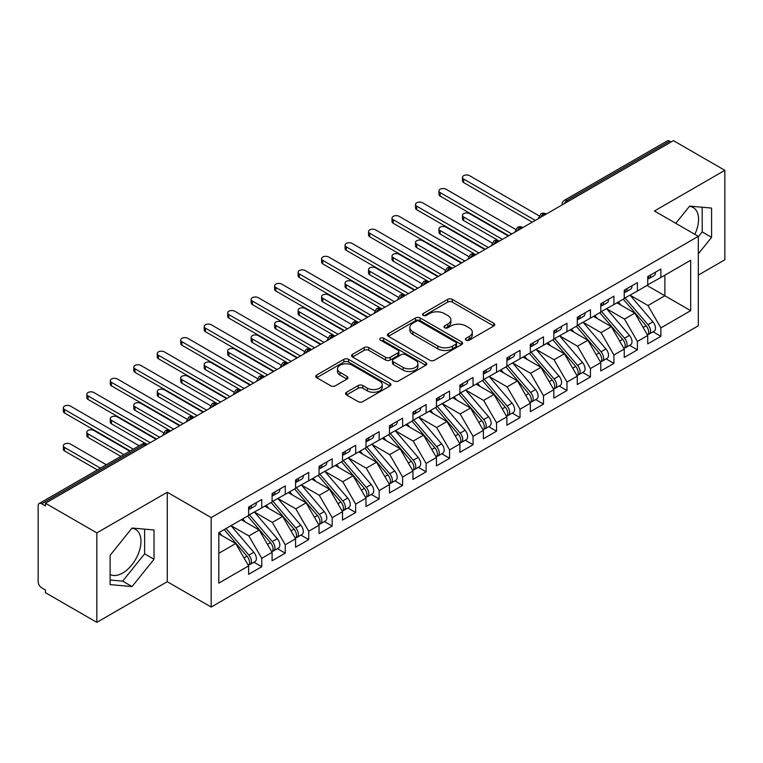 <?xml version="1.0" encoding="UTF-8"?>
<svg xmlns="http://www.w3.org/2000/svg" width="763" height="763" viewBox="0 0 763 763"><rect width="100%" height="100%" fill="white"/><g stroke="black" fill="none" stroke-linecap="round" stroke-linejoin="round"><path stroke-width="1.14" d="M466.079 340.126A2.279 1.316 0 0 0 469.312 340.126L493.795 325.992A3.262 1.879 0 0 0 494.748 324.666A3.262 1.879 0 0 0 493.795 323.331L452.316 299.382A3.262 1.879 0 0 0 447.709 299.382L423.217 313.526A2.279 1.316 0 0 0 422.549 314.451A2.279 1.316 0 0 0 423.217 315.386A2.279 1.316 0 0 0 426.45 315.386L429.617 313.555A10.424 6.018 0 0 1 444.362 313.555L447.824 315.548A10.424 6.018 0 0 1 450.876 319.811A10.424 6.018 0 0 1 447.824 324.065L444.648 325.896A2.279 1.316 0 0 0 443.98 326.822A2.279 1.316 0 0 0 444.648 327.756A2.279 1.316 0 0 0 447.881 327.756L451.047 325.925A10.424 6.018 0 0 1 465.792 325.925L469.255 327.928A10.424 6.018 0 0 1 472.307 332.182A10.424 6.018 0 0 1 469.255 336.435L466.079 338.267A2.279 1.316 0 0 0 465.411 339.201A2.279 1.316 0 0 0 466.079 340.126L466.079 338.267M110.11 574.52A25.894 14.955 120 0 0 122.671 573.023A25.894 14.955 120 0 0 139.581 550.199A25.894 14.955 120 0 0 135.614 529.446A25.894 14.955 120 0 0 131.856 528.282M689.437 206.372A25.894 14.955 -60 0 1 693.195 207.536A25.894 14.955 -60 0 1 694.835 234.317M346.545 392.249A3.262 1.879 0 0 0 345.591 393.584A3.262 1.879 0 0 0 346.545 394.91L358.181 401.634A3.262 1.879 0 0 0 362.787 401.634L389.979 385.935A3.262 1.879 0 0 0 390.933 384.6A3.262 1.879 0 0 0 389.979 383.274L348.5 359.325A3.262 1.879 0 0 0 343.894 359.325L316.702 375.024A3.262 1.879 0 0 0 315.748 376.35A3.262 1.879 0 0 0 316.702 377.685L330.76 385.801A3.262 1.879 0 0 0 335.367 385.801L347.003 379.077A3.262 1.879 0 0 0 347.957 377.752A3.262 1.879 0 0 0 347.003 376.417L340.031 372.392A8.717 5.036 0 0 1 337.475 368.834A8.717 5.036 0 0 1 342.864 364.189A8.717 5.036 0 0 1 352.363 365.277L379.669 381.042A8.717 5.036 0 0 1 382.225 384.6A8.717 5.036 0 0 1 376.836 389.254A8.717 5.036 0 0 1 367.337 388.157L362.787 385.534A3.262 1.879 0 0 0 358.181 385.534L346.545 392.249L346.545 394.91M698.317 275.1L724.85 259.782L724.85 170.321L673.433 140.64L45.427 503.218L45.427 505.926L41.669 503.761A4.979 2.871 -120 0 0 39.18 503.513A4.979 2.871 -120 0 0 38.15 505.793L38.15 581.702A4.979 2.871 -120 0 0 41.669 587.796L45.427 589.961L45.427 592.679L96.844 622.36L167.269 581.702L211.179 607.043L211.179 517.581L167.269 492.24L96.844 532.898L45.427 503.218M724.85 170.321L654.416 210.989L698.317 236.33L211.179 517.581M429.846 360.25A3.262 1.879 0 0 0 434.452 360.25L461.644 344.552A3.262 1.879 0 0 0 462.597 343.226A3.262 1.879 0 0 0 461.644 341.891L420.165 317.942A3.262 1.879 0 0 0 415.558 317.942L388.367 333.641A3.262 1.879 0 0 0 387.413 334.976A3.262 1.879 0 0 0 388.367 336.302L429.846 360.25M381.328 340.622A2.279 1.316 0 0 1 383.646 340.947L383.646 338.238L425.811 362.578A3.262 1.879 0 0 1 426.765 363.913A3.262 1.879 0 0 1 425.811 365.239L398.62 380.937A3.262 1.879 0 0 1 394.013 380.937L352.535 356.998L352.535 354.337A3.262 1.879 0 0 0 351.581 355.663A3.262 1.879 0 0 0 352.535 356.998M352.535 354.337L364.17 347.613A3.262 1.879 0 0 1 368.777 347.613L385.601 357.322A3.262 1.879 0 0 0 390.208 357.322L397.933 352.868A3.262 1.879 0 0 0 398.887 351.543A3.262 1.879 0 0 0 397.933 350.207L380.413 340.098A2.279 1.316 0 0 1 379.745 339.163A2.279 1.316 0 0 1 381.157 337.952A2.279 1.316 0 0 1 383.646 338.238M211.179 607.043L698.317 325.791L698.317 236.33M647.024 285.467L690.687 310.675L690.687 260.259L660.872 277.474L660.872 269.062L647.73 276.654L647.73 285.057L637.401 291.027L637.401 282.625L624.248 290.207L624.248 298.619L613.919 304.58L613.919 296.178L600.777 303.769L600.777 312.172L590.448 318.133L590.448 309.73L577.295 317.322L577.295 325.725L566.966 331.686L566.966 323.283L553.824 330.875L553.824 339.277L543.494 345.238L543.494 336.836L530.342 344.428L530.342 352.83L520.013 358.801L520.013 350.389L506.87 357.981L506.87 366.383L496.541 372.354L496.541 363.951L483.389 371.533L483.389 379.945L473.06 385.906L473.06 377.504L459.917 385.096L459.917 393.498L449.579 399.459L449.579 391.057L436.436 398.648L436.436 407.051L426.107 413.012L426.107 404.609L412.955 412.201L412.955 420.604L402.626 426.565L402.626 418.162L389.483 425.754L389.483 434.157L379.154 440.117L379.154 431.715L366.002 439.307L366.002 447.709L355.672 453.68L355.672 445.268L342.53 452.86L342.53 461.262L332.201 467.233L332.201 458.83L319.048 466.412L319.048 474.824L308.719 480.785L308.719 472.383L295.577 479.975L295.577 488.377L285.248 494.338L285.248 485.936L272.095 493.527L272.095 501.93L261.766 507.891L261.766 499.488L248.624 507.08L248.624 515.483L218.809 532.698L218.809 583.123L248.624 565.908L235.71 543.542L218.809 533.785M690.687 310.675L660.872 327.89L647.959 305.524L630.124 295.224M653.071 331.791L660.872 336.292L660.872 327.89M660.872 336.292L647.73 343.884L647.73 335.482L637.401 341.452L624.487 319.087L606.642 308.777L629.437 335.405L624.506 338.247A6.638 3.834 60 0 1 627.072 344.561A6.638 3.834 60 0 1 625.689 347.594A6.638 3.834 60 0 1 624.62 347.909M629.599 345.343L637.401 349.855L637.401 341.452M637.401 349.855L624.248 357.437L624.248 349.034L613.919 355.005L601.006 332.639L583.17 322.339M606.118 358.896L613.919 363.407L613.919 355.005M613.919 363.407L600.777 370.999L600.777 362.597L590.448 368.558L577.534 346.192L559.689 335.892M582.646 372.458L590.448 376.96L590.448 368.558M590.448 376.96L577.295 384.552L577.295 376.149L566.966 382.11L554.052 359.745L536.217 349.444L559.002 376.064L554.072 378.915A6.638 3.834 60 0 1 556.637 385.22A6.638 3.834 60 0 1 555.264 388.262A6.638 3.834 60 0 1 554.186 388.567M559.165 386.011L566.966 390.513L566.966 382.11M566.966 390.513L553.824 398.105L553.824 389.702L543.494 395.663L530.581 373.298L512.736 362.997M535.683 399.564L543.494 404.066L543.494 395.663M543.494 404.066L530.342 411.658L530.342 403.255L520.013 409.216L507.099 386.851L489.255 376.55M512.211 413.117L520.013 417.619L520.013 409.216M520.013 417.619L506.87 425.21L506.87 416.808L496.541 422.769L483.628 400.413L465.783 390.103M488.73 426.67L496.541 431.181L496.541 422.769M496.541 431.181L483.389 438.763L483.389 430.361L473.06 436.331L460.146 413.966L442.302 403.665M465.258 440.222L473.06 444.734L473.06 436.331M473.06 444.734L459.917 452.325L459.917 443.913L449.579 449.884L436.674 427.518L418.83 417.218M441.777 453.785L449.579 458.286L449.579 449.884M449.579 458.286L436.436 465.878L436.436 457.476L426.107 463.437L413.193 441.071L395.348 430.771M418.305 467.337L426.107 471.839L426.107 463.437M426.107 471.839L412.955 479.431L412.955 471.029L402.626 476.989L389.721 454.624L371.877 444.324M394.824 480.89L402.626 485.392L402.626 476.989M402.626 485.392L389.483 492.984L389.483 484.581L379.154 490.542L366.24 468.177L348.395 457.876M371.352 494.443L379.154 498.945L379.154 490.542M379.154 498.945L366.002 506.537L366.002 498.134L355.672 504.095L342.759 481.73L324.924 471.429M347.871 507.996L355.672 512.507L355.672 504.095M355.672 512.507L342.53 520.089L342.53 511.687L332.201 517.657L319.287 495.292L301.442 484.991L324.237 511.611L319.306 514.453A6.638 3.834 60 0 1 321.872 520.767A6.638 3.834 60 0 1 320.489 523.809A6.638 3.834 60 0 1 319.42 524.114M324.399 521.549L332.201 526.06L332.201 517.657M332.201 526.06L319.048 533.652L319.048 525.24L308.719 531.21L295.806 508.845L277.97 498.544M300.918 535.101L308.719 539.613L308.719 531.21M308.719 539.613L295.577 547.205L295.577 538.802L285.248 544.763L272.334 522.397L254.489 512.097M277.446 548.664L285.248 553.165L285.248 544.763M285.248 553.165L272.095 560.757L272.095 552.355L261.766 558.316L248.852 535.95L231.008 525.65L253.802 552.269L248.872 555.121A6.638 3.834 60 0 1 251.437 561.425A6.638 3.834 60 0 1 250.064 564.467A6.638 3.834 60 0 1 248.986 564.773M253.965 562.217L261.766 566.718L261.766 558.316M261.766 566.718L248.624 574.31L248.624 565.908M248.624 515.216L261.766 507.891M218.809 553.299L235.71 543.542M272.095 501.663L285.248 494.338M248.852 535.95L259.182 529.989L241.346 519.689M272.095 552.355L259.182 529.989M295.577 488.101L308.719 480.785M272.334 522.397L282.663 516.437L264.818 506.136M295.577 538.802L282.663 516.437M319.048 474.548L332.201 467.233M295.806 508.845L306.135 502.874L288.3 492.574M319.048 525.24L306.135 502.874M342.53 460.995L355.672 453.68M319.287 495.292L329.616 489.321L311.771 479.021M342.53 511.687L329.616 489.321M366.002 447.442L379.154 440.117M342.759 481.73L353.097 475.769L335.253 465.468M366.002 498.134L353.097 475.769M389.483 433.889L402.626 426.565M366.24 468.177L376.569 462.216L358.724 451.915M389.483 484.581L376.569 462.216M412.955 420.337L426.107 413.012M389.721 454.624L400.05 448.663L382.206 438.363M412.955 471.029L400.05 448.663M436.436 406.774L449.579 399.459M413.193 441.071L423.522 435.11L405.678 424.81M436.436 457.476L423.522 435.11M459.917 393.222L473.06 385.906M436.674 427.518L447.004 421.558L429.159 411.247M459.917 443.913L447.004 421.558M483.389 379.669L496.541 372.354M460.146 413.966L470.475 407.995L452.631 397.695M483.389 430.361L470.475 407.995M506.87 366.116L520.013 358.801M483.628 400.413L493.957 394.442L476.112 384.142M506.87 416.808L493.957 394.442M530.342 352.563L543.494 345.238M507.099 386.851L517.428 380.89L499.584 370.589M530.342 403.255L517.428 380.89M553.824 339.01L566.966 331.686M530.581 373.298L540.91 367.337L523.065 357.036M553.824 389.702L540.91 367.337M577.295 325.458L590.448 318.133M554.052 359.745L564.382 353.784L546.546 343.484M577.295 376.149L564.382 353.784M600.777 311.895L613.919 304.58M577.534 346.192L587.863 340.231L570.018 329.921M600.777 362.597L587.863 340.231M624.248 298.343L637.401 291.027M601.006 332.639L611.335 326.669L593.5 316.368M624.248 349.034L611.335 326.669M671.087 141.994L669.676 141.184L567.023 200.45L568.435 201.26M564.21 203.702A4.979 2.871 120 0 1 567.023 200.45A4.979 2.871 60 0 0 564.534 200.202L667.186 140.936A4.979 2.871 60 0 1 669.676 141.184M647.73 284.79L660.872 277.474M647.959 305.524L664.869 295.767L664.869 275.166L690.687 260.259M624.487 319.087L634.816 313.116L616.971 302.816M647.73 335.482L634.816 313.116M96.844 532.898L96.844 622.36M698.317 253.85L711.583 237.35L711.583 208.08L689.638 206.115L675.799 223.33M167.269 581.702L167.269 492.24M154.012 559.26L154.012 529.989L132.056 528.034L110.11 555.34L110.11 584.611L132.056 586.566L154.012 559.26L144.617 553.843L144.617 529.15M544.839 214.88L543.428 214.069A4.979 2.871 -120 0 0 540.938 213.821A4.979 2.871 -120 0 0 540.881 213.859L538.564 218.065A4.979 2.871 0 0 0 538.621 218.476M521.367 228.442L519.956 227.622A4.979 2.871 -120 0 0 517.467 227.374A4.979 2.871 -120 0 0 517.409 227.412L515.092 231.618A4.979 2.871 0 0 0 515.139 232.028M497.886 241.995L496.475 241.175A4.979 2.871 -120 0 0 493.985 240.936A4.979 2.871 -120 0 0 493.928 240.965L491.61 245.181A4.979 2.871 0 0 0 491.668 245.581M474.414 255.548L473.003 254.737A4.979 2.871 -120 0 0 470.513 254.489A4.979 2.871 -120 0 0 470.456 254.518L468.139 258.733A4.979 2.871 0 0 0 468.186 259.143M450.933 269.101L449.521 268.29A4.979 2.871 -120 0 0 447.032 268.042A4.979 2.871 -120 0 0 446.975 268.08L444.657 272.286A4.979 2.871 0 0 0 444.715 272.696M427.452 282.653L426.05 281.843A4.979 2.871 -120 0 0 423.56 281.595A4.979 2.871 -120 0 0 423.503 281.633L421.186 285.839A4.979 2.871 0 0 0 421.233 286.249M403.98 296.206L402.568 295.395A4.979 2.871 -120 0 0 400.079 295.147A4.979 2.871 -120 0 0 400.022 295.186L397.704 299.392A4.979 2.871 0 0 0 397.752 299.802M380.499 309.759L379.097 308.948A4.979 2.871 -120 0 0 376.607 308.7A4.979 2.871 -120 0 0 376.55 308.738L374.232 312.944A4.979 2.871 0 0 0 374.28 313.355M357.027 323.321L355.615 322.501A4.979 2.871 -120 0 0 353.126 322.253A4.979 2.871 -120 0 0 353.069 322.291L350.751 326.497A4.979 2.871 0 0 0 350.799 326.907M333.545 336.874L332.143 336.063A4.979 2.871 -120 0 0 329.654 335.815A4.979 2.871 -120 0 0 329.587 335.844L327.279 340.06A4.979 2.871 0 0 0 327.327 340.46M310.074 350.427L308.662 349.616A4.979 2.871 -120 0 0 306.173 349.368A4.979 2.871 -120 0 0 306.116 349.397L303.798 353.612A4.979 2.871 0 0 0 303.846 354.022M286.592 363.98L285.19 363.169A4.979 2.871 -120 0 0 282.691 362.921A4.979 2.871 -120 0 0 282.634 362.959L280.317 367.165A4.979 2.871 0 0 0 280.374 367.575M263.121 377.532L261.709 376.722A4.979 2.871 -120 0 0 259.22 376.474A4.979 2.871 -120 0 0 259.162 376.512L256.845 380.718A4.979 2.871 0 0 0 256.893 381.128M239.639 391.085L238.228 390.274A4.979 2.871 -120 0 0 235.738 390.027A4.979 2.871 -120 0 0 235.681 390.065L233.364 394.271A4.979 2.871 0 0 0 233.421 394.681M216.167 404.648L214.756 403.827A4.979 2.871 -120 0 0 212.267 403.579A4.979 2.871 -120 0 0 212.209 403.617L209.892 407.824A4.979 2.871 0 0 0 209.939 408.234M192.686 418.2L191.275 417.38A4.979 2.871 -120 0 0 188.785 417.142A4.979 2.871 -120 0 0 188.728 417.17L186.41 421.386A4.979 2.871 0 0 0 186.468 421.786M169.214 431.753L167.803 430.942A4.979 2.871 -120 0 0 165.313 430.694A4.979 2.871 -120 0 0 165.256 430.723L162.939 434.939A4.979 2.871 0 0 0 162.986 435.349M698.317 236.74L702.198 231.923L702.198 207.24M702.198 231.923L711.583 237.35M110.11 580.023L122.671 581.148L144.617 553.843M122.671 581.148L132.056 586.566M466.994 340.451L469.255 339.154A10.424 6.018 0 0 0 472.307 334.89L472.307 332.182M450.876 319.811L450.876 322.52A10.424 6.018 0 0 1 447.824 326.774L445.563 328.08M493.747 326.02L452.316 302.1A3.262 1.879 0 0 0 447.709 302.1L424.133 315.71M461.605 344.58L420.165 320.66A3.262 1.879 0 0 0 415.558 320.66L388.405 336.33M455.883 344.151A2.279 1.316 0 0 0 456.551 343.226A2.279 1.316 0 0 0 455.883 342.291L419.478 321.271A2.279 1.316 0 0 0 416.255 321.271L412.907 323.197A10.424 6.018 0 0 0 409.855 327.461A10.424 6.018 0 0 0 412.907 331.714L437.8 346.087A10.424 6.018 0 0 0 452.545 346.087L455.883 344.151L455.883 346.869A2.279 1.316 0 0 0 456.551 345.935L456.551 343.226M409.855 327.461L409.855 330.169A10.424 6.018 0 0 0 412.907 334.423L412.907 331.714M455.883 346.869L452.545 348.796A10.424 6.018 0 0 1 437.8 348.796L412.907 334.423M352.573 357.017L364.17 350.322L364.17 347.613M398.887 351.543L398.887 354.251A3.262 1.879 0 0 1 397.933 355.577L390.208 360.041A3.262 1.879 0 0 1 385.601 360.041L368.777 350.322A3.262 1.879 0 0 0 364.17 350.322M383.646 340.947L425.773 365.267M403.055 367.404A8.717 5.036 0 0 0 412.554 368.491A8.717 5.036 0 0 0 417.943 363.846A8.717 5.036 0 0 0 415.387 360.289L405.763 354.728A3.262 1.879 0 0 0 401.157 354.728L393.431 359.192A3.262 1.879 0 0 0 392.478 360.517A3.262 1.879 0 0 0 393.431 361.853L403.055 367.404L403.055 370.112A8.717 5.036 0 0 0 412.554 371.209A8.717 5.036 0 0 0 417.943 366.555L417.943 363.846M392.478 360.517L392.478 363.226A3.262 1.879 0 0 0 393.431 364.561L393.431 361.853M403.055 370.112L393.431 364.561M382.225 384.6L382.225 387.308A8.717 5.036 0 0 1 376.836 391.963A8.717 5.036 0 0 1 367.337 390.866L362.787 388.243A3.262 1.879 0 0 0 358.181 388.243L346.583 394.938M337.475 368.834L337.475 371.543A8.717 5.036 0 0 0 340.031 375.1L340.031 372.392M346.955 379.106L340.031 375.1M389.941 385.954L348.5 362.034A3.262 1.879 0 0 0 343.894 362.034L316.74 377.704M625.164 298.095L647.978 324.695A6.638 3.834 60 0 1 650.543 331.008A6.638 3.834 60 0 1 649.17 334.041L654.101 331.199A6.638 3.834 -120 0 0 655.474 328.157A6.638 3.834 -120 0 0 652.909 321.843L630.095 295.243M649.17 334.041A6.638 3.834 60 0 1 648.092 334.356M623.285 299.172L646.108 325.782A6.638 3.834 60 0 1 648.664 332.086A6.638 3.834 60 0 1 647.463 335.024M463.666 217.016L463.666 220.545A4.149 2.394 180 0 1 462.454 218.847L462.454 215.328A4.149 2.394 0 0 0 463.666 217.016L502.407 239.382M508.272 235.996L469.541 213.63A4.149 2.394 0 0 0 465.02 213.115A4.149 2.394 0 0 0 462.454 215.328M621.053 305.171L618.354 302.024M463.666 220.545L498.964 240.936A4.979 2.871 120 0 0 496.475 241.175A4.979 2.871 120 0 0 493.775 244.36M647.73 279.239A6.638 3.834 -120 0 0 648.664 276.53A6.638 3.834 -120 0 0 648.655 276.12M648.092 278.791A6.638 3.834 -120 0 0 649.17 278.485A6.638 3.834 -120 0 0 650.543 275.443A6.638 3.834 -120 0 0 650.534 275.042M655.465 272.191A6.638 3.834 60 0 1 655.474 272.601A6.638 3.834 60 0 1 654.101 275.634L649.17 278.485M539.098 215.834L469.541 175.681A4.149 2.394 -0 0 0 465.02 175.156A4.149 2.394 -0 0 0 462.454 177.369A4.149 2.394 -0 0 0 463.666 179.067L463.666 182.595A4.149 2.394 180 0 1 462.454 180.898L462.454 177.369M532.221 222.167L463.666 182.595M535.273 220.412L463.666 179.067M625.689 347.594L630.62 344.752A6.638 3.834 -120 0 0 632.002 341.71A6.638 3.834 -120 0 0 629.437 335.405M599.804 312.725L622.627 339.335A6.638 3.834 60 0 1 625.193 345.639A6.638 3.834 60 0 1 623.981 348.577M440.194 230.569L440.194 234.098A4.149 2.394 180 0 1 438.973 232.4L438.973 228.881A4.149 2.394 0 0 0 440.194 230.569L478.926 252.934M484.801 249.549L446.059 227.183A4.149 2.394 0 0 0 441.539 226.668A4.149 2.394 0 0 0 438.973 228.881M597.582 318.734L594.873 315.577M440.194 234.098L475.492 254.489A4.979 2.871 120 0 0 473.003 254.737A4.979 2.871 120 0 0 470.304 257.923M601.683 311.647L624.506 338.247M578.211 325.2L601.025 351.8A6.638 3.834 60 0 1 603.59 358.114A6.638 3.834 60 0 1 602.217 361.157L607.148 358.305A6.638 3.834 -120 0 0 608.521 355.262A6.638 3.834 -120 0 0 605.956 348.958L583.132 322.348M602.217 361.157A6.638 3.834 60 0 1 601.139 361.462M576.332 326.287L599.146 352.887A6.638 3.834 60 0 1 601.711 359.201A6.638 3.834 60 0 1 600.51 362.129M416.712 244.131L416.712 247.651A4.149 2.394 180 0 1 415.501 245.953L415.501 242.434A4.149 2.394 0 0 0 416.712 244.131L455.454 266.487M461.319 263.101L422.588 240.736A4.149 2.394 0 0 0 418.057 240.221A4.149 2.394 0 0 0 415.501 242.434M574.1 332.286L571.401 329.13M416.712 247.651L452.011 268.042A4.979 2.871 120 0 0 449.521 268.29A4.979 2.871 120 0 0 446.822 271.475M554.73 338.753L577.553 365.353A6.638 3.834 60 0 1 580.118 371.667A6.638 3.834 60 0 1 578.736 374.709L583.666 371.858A6.638 3.834 -120 0 0 585.049 368.825A6.638 3.834 -120 0 0 582.484 362.511L559.66 335.911M578.736 374.709A6.638 3.834 60 0 1 577.667 375.014M552.851 339.84L575.674 366.44A6.638 3.834 60 0 1 578.24 372.754A6.638 3.834 60 0 1 577.028 375.682M393.241 257.684L393.241 261.204A4.149 2.394 180 0 1 392.02 259.515L392.02 255.986A4.149 2.394 0 0 0 393.241 257.684L431.972 280.05M437.848 276.654L399.106 254.289A4.149 2.394 0 0 0 394.585 253.774A4.149 2.394 0 0 0 392.02 255.986M550.628 345.839L547.92 342.682M393.241 261.204L428.92 281.805M555.264 388.262L560.195 385.42A6.638 3.834 -120 0 0 561.568 382.377A6.638 3.834 -120 0 0 559.002 376.064M529.379 353.393L552.193 379.993A6.638 3.834 60 0 1 554.758 386.307A6.638 3.834 60 0 1 553.556 389.235M369.759 271.237L369.759 274.756A4.149 2.394 180 0 1 368.548 273.068L368.548 269.539A4.149 2.394 0 0 0 369.759 271.237L408.501 293.602M414.366 290.207L375.634 267.851A4.149 2.394 0 0 0 371.104 267.327A4.149 2.394 0 0 0 368.548 269.539M527.147 359.392L524.448 356.235M369.759 274.756L405.058 295.147A4.979 2.871 120 0 0 402.568 295.395A4.979 2.871 120 0 0 399.869 298.581M531.248 352.306L554.072 378.915M624.248 292.792A6.638 3.834 -120 0 0 625.193 290.083A6.638 3.834 -120 0 0 625.174 289.673M624.62 292.343A6.638 3.834 -120 0 0 625.689 292.038A6.638 3.834 -120 0 0 627.072 288.996A6.638 3.834 -120 0 0 627.052 288.595M631.983 285.744A6.638 3.834 60 0 1 632.002 286.154A6.638 3.834 60 0 1 630.62 289.187L625.689 292.038M515.616 229.386L446.059 189.234A4.149 2.394 -0 0 0 441.539 188.709A4.149 2.394 -0 0 0 438.973 190.931A4.149 2.394 -0 0 0 440.194 192.619L440.194 196.148A4.149 2.394 180 0 1 438.973 194.451L438.973 190.931M508.749 235.719L440.194 196.148M511.801 233.964L440.194 192.619M600.777 306.344A6.638 3.834 -120 0 0 601.711 303.636A6.638 3.834 -120 0 0 601.702 303.235M601.139 305.896A6.638 3.834 -120 0 0 602.217 305.591A6.638 3.834 -120 0 0 603.59 302.549A6.638 3.834 -120 0 0 603.581 302.148M608.512 299.296A6.638 3.834 60 0 1 608.521 299.706A6.638 3.834 60 0 1 607.148 302.749L602.217 305.591M492.145 242.949L422.588 202.786A4.149 2.394 -0 0 0 418.057 202.271A4.149 2.394 -0 0 0 415.501 204.484A4.149 2.394 -0 0 0 416.712 206.172L416.712 209.701A4.149 2.394 180 0 1 415.501 208.003L415.501 204.484M485.268 249.282L416.712 209.701M488.32 247.517L416.712 206.172M577.295 319.897A6.638 3.834 -120 0 0 578.24 317.189A6.638 3.834 -120 0 0 578.22 316.788M577.667 319.449A6.638 3.834 -120 0 0 578.736 319.144A6.638 3.834 -120 0 0 580.118 316.101A6.638 3.834 -120 0 0 580.099 315.701M585.03 312.859A6.638 3.834 60 0 1 585.049 313.259A6.638 3.834 60 0 1 583.666 316.302L578.736 319.144M468.663 256.502L399.106 216.339A4.149 2.394 -0 0 0 394.585 215.824A4.149 2.394 -0 0 0 392.02 218.037A4.149 2.394 -0 0 0 393.241 219.725L393.241 223.254A4.149 2.394 180 0 1 392.02 221.556L392.02 218.037M461.787 262.834L393.241 223.254M464.839 261.07L393.241 219.725M553.824 333.46A6.638 3.834 -120 0 0 554.758 330.741A6.638 3.834 -120 0 0 554.749 330.341M554.186 333.011A6.638 3.834 -120 0 0 555.264 332.697A6.638 3.834 -120 0 0 556.637 329.664A6.638 3.834 -120 0 0 556.628 329.254M561.558 326.411A6.638 3.834 60 0 1 561.568 326.812A6.638 3.834 60 0 1 560.195 329.854L555.264 332.697M445.191 270.054L375.634 229.892A4.149 2.394 -0 0 0 371.104 229.377A4.149 2.394 -0 0 0 368.548 231.59A4.149 2.394 -0 0 0 369.759 233.287L369.759 236.807A4.149 2.394 180 0 1 368.548 235.109L368.548 231.59M438.315 276.387L369.759 236.807M441.367 274.623L369.759 233.287M507.776 365.858L530.6 392.468A6.638 3.834 60 0 1 533.165 398.772A6.638 3.834 60 0 1 531.782 401.815L536.713 398.973A6.638 3.834 -120 0 0 538.087 395.93A6.638 3.834 -120 0 0 535.531 389.616L512.707 363.016M531.782 401.815A6.638 3.834 60 0 1 530.714 402.12M505.898 366.946L528.721 393.546A6.638 3.834 60 0 1 531.286 399.86A6.638 3.834 60 0 1 530.075 402.788M346.288 284.79L346.288 288.319A4.149 2.394 180 0 1 345.067 286.621L345.067 283.092A4.149 2.394 0 0 0 346.288 284.79L385.019 307.155M390.894 303.769L352.153 281.404A4.149 2.394 0 0 0 347.632 280.879A4.149 2.394 0 0 0 345.067 283.092M503.675 372.945L500.967 369.797M346.288 288.319L381.586 308.7A4.979 2.871 120 0 0 379.097 308.948A4.979 2.871 120 0 0 376.388 312.134M530.342 347.012A6.638 3.834 -120 0 0 531.286 344.304A6.638 3.834 -120 0 0 531.267 343.894M530.714 346.564A6.638 3.834 -120 0 0 531.782 346.259A6.638 3.834 -120 0 0 533.165 343.216A6.638 3.834 -120 0 0 533.146 342.806M538.077 339.964A6.638 3.834 60 0 1 538.087 340.365A6.638 3.834 60 0 1 536.713 343.407L531.782 346.259M421.71 283.607L352.153 243.445A4.149 2.394 -0 0 0 347.632 242.93A4.149 2.394 -0 0 0 345.067 245.142A4.149 2.394 -0 0 0 346.288 246.84L346.288 250.359A4.149 2.394 180 0 1 345.067 248.671L345.067 245.142M414.834 289.94L346.288 250.359M417.886 288.176L346.288 246.84M484.295 379.421L507.118 406.021A6.638 3.834 60 0 1 509.684 412.335A6.638 3.834 60 0 1 508.311 415.368L513.241 412.525A6.638 3.834 -120 0 0 514.615 409.483A6.638 3.834 -120 0 0 512.049 403.169L489.226 376.569M508.311 415.368A6.638 3.834 60 0 1 507.233 415.682M482.416 380.499L505.24 407.108A6.638 3.834 60 0 1 507.805 413.412A6.638 3.834 60 0 1 506.603 416.35M322.806 298.343L322.806 301.871A4.149 2.394 180 0 1 321.595 300.174L321.595 296.654A4.149 2.394 0 0 0 322.806 298.343L361.548 320.708M367.413 317.322L328.681 294.957A4.149 2.394 0 0 0 324.151 294.432A4.149 2.394 0 0 0 321.595 296.654M480.194 386.498L477.495 383.35M322.806 301.871L358.496 322.472M460.823 392.974L483.647 419.574A6.638 3.834 60 0 1 486.203 425.888A6.638 3.834 60 0 1 484.829 428.92L489.76 426.078A6.638 3.834 -120 0 0 491.134 423.036A6.638 3.834 -120 0 0 488.578 416.732L465.754 390.122M484.829 428.92A6.638 3.834 60 0 1 483.761 429.235M458.945 394.051L481.768 420.661A6.638 3.834 60 0 1 484.333 426.965A6.638 3.834 60 0 1 483.122 429.903M299.334 311.895L299.334 315.424A4.149 2.394 180 0 1 298.114 313.727L298.114 310.207A4.149 2.394 0 0 0 299.334 311.895L338.066 334.261M343.932 330.875L305.2 308.51A4.149 2.394 0 0 0 300.679 307.994A4.149 2.394 0 0 0 298.114 310.207M456.722 400.06L454.014 396.903M299.334 315.424L334.633 335.815A4.979 2.871 120 0 0 332.143 336.063A4.979 2.871 120 0 0 329.435 339.249M437.342 406.526L460.165 433.126A6.638 3.834 60 0 1 462.731 439.44A6.638 3.834 60 0 1 461.357 442.483L466.288 439.631A6.638 3.834 -120 0 0 467.662 436.589A6.638 3.834 -120 0 0 465.096 430.284L442.273 403.675M461.357 442.483A6.638 3.834 60 0 1 460.28 442.788M435.463 407.614L458.286 434.214A6.638 3.834 60 0 1 460.852 440.528A6.638 3.834 60 0 1 459.65 443.456M275.853 325.458L275.853 328.977A4.149 2.394 180 0 1 274.642 327.279L274.642 323.76A4.149 2.394 0 0 0 275.853 325.458L314.594 347.814M320.46 344.428L281.719 322.062A4.149 2.394 0 0 0 277.198 321.547A4.149 2.394 0 0 0 274.642 323.76M433.241 413.613L430.532 410.456M275.853 328.977L311.151 349.368A4.979 2.871 120 0 0 308.662 349.616A4.979 2.871 120 0 0 305.963 352.802M506.87 360.565A6.638 3.834 -120 0 0 507.805 357.857A6.638 3.834 -120 0 0 507.796 357.446M507.233 360.117A6.638 3.834 -120 0 0 508.311 359.812A6.638 3.834 -120 0 0 509.684 356.769A6.638 3.834 -120 0 0 509.674 356.359M514.605 353.517A6.638 3.834 60 0 1 514.615 353.927A6.638 3.834 60 0 1 513.241 356.96L508.311 359.812M398.229 297.16L328.681 257.007A4.149 2.394 -0 0 0 324.151 256.482A4.149 2.394 -0 0 0 321.595 258.695A4.149 2.394 -0 0 0 322.806 260.393L322.806 263.912A4.149 2.394 180 0 1 321.595 262.224L321.595 258.695M391.362 303.493L322.806 263.912M394.414 301.728L322.806 260.393M483.389 374.118A6.638 3.834 -120 0 0 484.333 371.409A6.638 3.834 -120 0 0 484.314 370.999M483.761 373.67A6.638 3.834 -120 0 0 484.829 373.365A6.638 3.834 -120 0 0 486.203 370.322A6.638 3.834 -120 0 0 486.193 369.921M491.124 367.07A6.638 3.834 60 0 1 491.134 367.48A6.638 3.834 60 0 1 489.76 370.513L484.829 373.365M374.757 310.713L305.2 270.56A4.149 2.394 -0 0 0 300.679 270.035A4.149 2.394 -0 0 0 298.114 272.248A4.149 2.394 -0 0 0 299.334 273.946L299.334 277.474A4.149 2.394 180 0 1 298.114 275.777L298.114 272.248M367.88 317.046L299.334 277.474M370.932 315.291L299.334 273.946M459.917 387.671A6.638 3.834 -120 0 0 460.852 384.962A6.638 3.834 -120 0 0 460.842 384.552M460.28 387.222A6.638 3.834 -120 0 0 461.357 386.917A6.638 3.834 -120 0 0 462.731 383.875A6.638 3.834 -120 0 0 462.721 383.474M467.652 380.623A6.638 3.834 60 0 1 467.662 381.033A6.638 3.834 60 0 1 466.288 384.075L461.357 386.917M351.276 324.275L281.719 284.113A4.149 2.394 -0 0 0 277.198 283.598A4.149 2.394 -0 0 0 274.642 285.81A4.149 2.394 -0 0 0 275.853 287.498L275.853 291.027A4.149 2.394 180 0 1 274.642 289.33L274.642 285.81M344.409 330.608L275.853 291.027M347.461 328.843L275.853 287.498M413.87 420.079L436.694 446.679A6.638 3.834 60 0 1 439.25 452.993A6.638 3.834 60 0 1 437.876 456.036L442.807 453.184A6.638 3.834 -120 0 0 444.18 450.151A6.638 3.834 -120 0 0 441.624 443.837L418.801 417.237M437.876 456.036A6.638 3.834 60 0 1 436.808 456.341M411.991 421.166L434.815 447.767A6.638 3.834 60 0 1 437.371 454.08A6.638 3.834 60 0 1 436.169 457.008M252.381 339.01L252.381 342.53A4.149 2.394 180 0 1 251.161 340.842L251.161 337.313A4.149 2.394 0 0 0 252.381 339.01L291.113 361.376M296.979 357.981L258.247 335.615A4.149 2.394 0 0 0 253.726 335.1A4.149 2.394 0 0 0 251.161 337.313M409.769 427.166L407.06 424.009M252.381 342.53L288.061 363.131M436.436 401.224A6.638 3.834 -120 0 0 437.371 398.515A6.638 3.834 -120 0 0 437.361 398.114M436.808 400.775A6.638 3.834 -120 0 0 437.876 400.47A6.638 3.834 -120 0 0 439.25 397.428A6.638 3.834 -120 0 0 439.24 397.027M444.171 394.175A6.638 3.834 60 0 1 444.18 394.585A6.638 3.834 60 0 1 442.807 397.628L437.876 400.47M327.804 337.828L258.247 297.665A4.149 2.394 -0 0 0 253.726 297.15A4.149 2.394 -0 0 0 251.161 299.363A4.149 2.394 -0 0 0 252.381 301.051L252.381 304.58A4.149 2.394 180 0 1 251.161 302.882L251.161 299.363M320.927 344.161L252.381 304.58M323.979 342.396L252.381 301.051M390.389 433.632L413.212 460.232A6.638 3.834 60 0 1 415.778 466.546A6.638 3.834 60 0 1 414.404 469.588L419.335 466.737A6.638 3.834 -120 0 0 420.709 463.704A6.638 3.834 -120 0 0 418.143 457.39L395.32 430.79M414.404 469.588A6.638 3.834 60 0 1 413.327 469.894M388.51 434.719L411.333 461.319A6.638 3.834 60 0 1 413.899 467.633A6.638 3.834 60 0 1 412.688 470.561M228.9 352.563L228.9 356.083A4.149 2.394 180 0 1 227.689 354.394L227.689 350.866A4.149 2.394 0 0 0 228.9 352.563L267.632 374.929M273.507 371.533L234.766 349.177A4.149 2.394 0 0 0 230.245 348.653A4.149 2.394 0 0 0 227.689 350.866M386.288 440.718L383.579 437.561M228.9 356.083L264.198 376.474A4.979 2.871 120 0 0 261.709 376.722A4.979 2.871 120 0 0 259.01 379.907M412.955 414.786A6.638 3.834 -120 0 0 413.899 412.068A6.638 3.834 -120 0 0 413.889 411.667M413.327 414.338A6.638 3.834 -120 0 0 414.404 414.023A6.638 3.834 -120 0 0 415.778 410.99A6.638 3.834 -120 0 0 415.768 410.58M420.69 407.738A6.638 3.834 60 0 1 420.709 408.138A6.638 3.834 60 0 1 419.335 411.181L414.404 414.023M304.323 351.381L234.766 311.218A4.149 2.394 -0 0 0 230.245 310.703A4.149 2.394 -0 0 0 227.689 312.916A4.149 2.394 -0 0 0 228.9 314.614L228.9 318.133A4.149 2.394 180 0 1 227.689 316.435L227.689 312.916M297.456 357.713L228.9 318.133M300.508 355.949L228.9 314.614M366.917 447.185L389.74 473.794A6.638 3.834 60 0 1 392.296 480.099A6.638 3.834 60 0 1 390.923 483.141L395.854 480.299A6.638 3.834 -120 0 0 397.227 477.256A6.638 3.834 -120 0 0 394.662 470.943L371.848 444.343M390.923 483.141A6.638 3.834 60 0 1 389.845 483.446M365.038 448.272L387.862 474.872A6.638 3.834 60 0 1 390.418 481.186A6.638 3.834 60 0 1 389.216 484.114M205.419 366.116L205.419 369.645A4.149 2.394 180 0 1 204.207 367.947L204.207 364.418A4.149 2.394 0 0 0 205.419 366.116L244.16 388.481M250.026 385.096L211.294 362.73A4.149 2.394 0 0 0 206.773 362.206A4.149 2.394 0 0 0 204.207 364.418M362.816 454.271L360.107 451.114M205.419 369.645L240.727 390.027A4.979 2.871 120 0 0 238.228 390.274A4.979 2.871 120 0 0 235.529 393.46M389.483 428.339A6.638 3.834 -120 0 0 390.418 425.62A6.638 3.834 -120 0 0 390.408 425.22M389.845 427.89A6.638 3.834 -120 0 0 390.923 427.576A6.638 3.834 -120 0 0 392.296 424.543A6.638 3.834 -120 0 0 392.287 424.133M397.218 421.29A6.638 3.834 60 0 1 397.227 421.691A6.638 3.834 60 0 1 395.854 424.733L390.923 427.576M280.851 364.933L211.294 324.771A4.149 2.394 -0 0 0 206.773 324.256A4.149 2.394 -0 0 0 204.207 326.469A4.149 2.394 -0 0 0 205.419 328.166L205.419 331.686A4.149 2.394 180 0 1 204.207 329.998L204.207 326.469M273.974 371.266L205.419 331.686M277.026 369.502L205.419 328.166M343.436 460.738L366.259 487.347A6.638 3.834 60 0 1 368.825 493.651A6.638 3.834 60 0 1 367.451 496.694L372.373 493.852A6.638 3.834 -120 0 0 373.756 490.809A6.638 3.834 -120 0 0 371.19 484.495L348.367 457.895M367.451 496.694A6.638 3.834 60 0 1 366.374 496.999M341.557 461.825L364.38 488.425A6.638 3.834 60 0 1 366.946 494.739A6.638 3.834 60 0 1 365.735 497.676M181.947 379.669L181.947 383.198A4.149 2.394 180 0 1 180.726 381.5L180.726 377.981A4.149 2.394 0 0 0 181.947 379.669L220.679 402.034M226.554 398.648L187.812 376.283A4.149 2.394 0 0 0 183.292 375.758A4.149 2.394 0 0 0 180.726 377.981M339.335 467.824L336.626 464.677M181.947 383.198L217.245 403.579A4.979 2.871 120 0 0 214.756 403.827A4.979 2.871 120 0 0 212.057 407.013M366.002 441.891A6.638 3.834 -120 0 0 366.946 439.183A6.638 3.834 -120 0 0 366.936 438.773M366.374 441.443A6.638 3.834 -120 0 0 367.451 441.138A6.638 3.834 -120 0 0 368.825 438.096A6.638 3.834 -120 0 0 368.806 437.685M373.736 434.843A6.638 3.834 60 0 1 373.756 435.244A6.638 3.834 60 0 1 372.373 438.286L367.451 441.138M257.369 378.486L187.812 338.333A4.149 2.394 -0 0 0 183.292 337.809A4.149 2.394 -0 0 0 180.726 340.021A4.149 2.394 -0 0 0 181.947 341.719L181.947 345.238A4.149 2.394 180 0 1 180.726 343.55L180.726 340.021M250.502 384.819L181.947 345.238M253.554 383.055L181.947 341.719M319.964 474.3L342.778 500.9A6.638 3.834 60 0 1 345.343 507.214A6.638 3.834 60 0 1 343.97 510.247L348.901 507.405A6.638 3.834 -120 0 0 350.274 504.362A6.638 3.834 -120 0 0 347.709 498.058L324.895 471.448M343.97 510.247A6.638 3.834 60 0 1 342.892 510.561M318.085 475.378L340.908 501.987A6.638 3.834 60 0 1 343.464 508.292A6.638 3.834 60 0 1 342.263 511.229M158.466 393.222L158.466 396.75A4.149 2.394 180 0 1 157.254 395.053L157.254 391.533A4.149 2.394 0 0 0 158.466 393.222L197.207 415.587M203.072 412.201L164.341 389.836A4.149 2.394 0 0 0 159.82 389.321A4.149 2.394 0 0 0 157.254 391.533M315.853 481.377L313.154 478.229M158.466 396.75L193.764 417.142A4.979 2.871 120 0 0 191.275 417.38A4.979 2.871 120 0 0 188.575 420.575M342.53 455.444A6.638 3.834 -120 0 0 343.464 452.736A6.638 3.834 -120 0 0 343.455 452.325M342.892 454.996A6.638 3.834 -120 0 0 343.97 454.691A6.638 3.834 -120 0 0 345.343 451.648A6.638 3.834 -120 0 0 345.334 451.248M350.265 448.396A6.638 3.834 60 0 1 350.274 448.806A6.638 3.834 60 0 1 348.901 451.839L343.97 454.691M233.898 392.039L164.341 351.886A4.149 2.394 -0 0 0 159.82 351.361A4.149 2.394 -0 0 0 157.254 353.574A4.149 2.394 -0 0 0 158.466 355.272L158.466 358.801A4.149 2.394 180 0 1 157.254 357.103L157.254 353.574M227.021 398.372L158.466 358.801M230.073 396.617L158.466 355.272M320.489 523.809L325.419 520.957A6.638 3.834 -120 0 0 326.802 517.915A6.638 3.834 -120 0 0 324.237 511.611M294.604 488.93L317.427 515.54A6.638 3.834 60 0 1 319.993 521.844A6.638 3.834 60 0 1 318.781 524.782M134.994 406.774L134.994 410.303A4.149 2.394 180 0 1 133.773 408.606L133.773 405.086A4.149 2.394 0 0 0 134.994 406.774L173.726 429.14M179.601 425.754L140.859 403.389A4.149 2.394 0 0 0 136.339 402.874A4.149 2.394 0 0 0 133.773 405.086M292.382 494.939L289.673 491.782M134.994 410.303L170.292 430.694A4.979 2.871 120 0 0 167.803 430.942A4.979 2.871 120 0 0 165.104 434.128M296.483 487.853L319.306 514.453M319.048 468.997A6.638 3.834 -120 0 0 319.993 466.288A6.638 3.834 -120 0 0 319.974 465.878M319.42 468.549A6.638 3.834 -120 0 0 320.489 468.244A6.638 3.834 -120 0 0 321.872 465.201A6.638 3.834 -120 0 0 321.852 464.801M326.783 461.949A6.638 3.834 60 0 1 326.802 462.359A6.638 3.834 60 0 1 325.419 465.392L320.489 468.244M210.416 405.592L140.859 365.439A4.149 2.394 -0 0 0 136.339 364.914A4.149 2.394 -0 0 0 133.773 367.137A4.149 2.394 -0 0 0 134.994 368.825L134.994 372.354A4.149 2.394 180 0 1 133.773 370.656L133.773 367.137M203.549 411.925L134.994 372.354M206.601 410.17L134.994 368.825M273.011 501.405L295.825 528.006A6.638 3.834 60 0 1 298.39 534.319A6.638 3.834 60 0 1 297.017 537.362L301.948 534.51A6.638 3.834 -120 0 0 303.321 531.477A6.638 3.834 -120 0 0 300.756 525.163L277.932 498.554M297.017 537.362A6.638 3.834 60 0 1 295.939 537.667M271.132 502.493L293.946 529.093A6.638 3.834 60 0 1 296.511 535.407A6.638 3.834 60 0 1 295.31 538.335M111.512 420.337L111.512 423.856A4.149 2.394 180 0 1 110.301 422.168L110.301 418.639A4.149 2.394 0 0 0 111.512 420.337L150.254 442.693M156.119 439.307L117.388 416.941A4.149 2.394 0 0 0 112.857 416.426A4.149 2.394 0 0 0 110.301 418.639M268.9 508.492L266.201 505.335M111.512 423.856L146.811 444.247A4.979 2.871 120 0 0 144.321 444.495L41.669 503.761M295.577 482.55A6.638 3.834 -120 0 0 296.511 479.841A6.638 3.834 -120 0 0 296.502 479.441M295.939 482.102A6.638 3.834 -120 0 0 297.017 481.796A6.638 3.834 -120 0 0 298.39 478.754A6.638 3.834 -120 0 0 298.381 478.353M303.312 475.502A6.638 3.834 60 0 1 303.321 475.912A6.638 3.834 60 0 1 301.948 478.954L297.017 481.796M186.945 419.154L117.388 378.992A4.149 2.394 -0 0 0 112.857 378.477A4.149 2.394 -0 0 0 110.301 380.689A4.149 2.394 -0 0 0 111.512 382.377L111.512 385.906A4.149 2.394 180 0 1 110.301 384.209L110.301 380.689M180.068 425.487L111.512 385.906M183.12 423.723L111.512 382.377M249.53 514.958L272.353 541.558A6.638 3.834 60 0 1 274.918 547.872A6.638 3.834 60 0 1 273.536 550.915L278.466 548.063A6.638 3.834 -120 0 0 279.849 545.03A6.638 3.834 -120 0 0 277.284 538.716L254.46 512.116M273.536 550.915A6.638 3.834 60 0 1 272.467 551.22M247.651 516.046L270.474 542.646A6.638 3.834 60 0 1 273.04 548.959A6.638 3.834 60 0 1 271.828 551.887M88.041 433.889L88.041 437.409A4.149 2.394 180 0 1 86.82 435.721L86.82 432.192A4.149 2.394 0 0 0 88.041 433.889L123.911 454.595M129.777 451.21L93.906 430.504A4.149 2.394 0 0 0 89.385 429.979A4.149 2.394 0 0 0 86.82 432.192M245.428 522.045L242.72 518.888M88.041 437.409L120.859 456.36M272.095 496.103A6.638 3.834 -120 0 0 273.04 493.394A6.638 3.834 -120 0 0 273.02 492.993M272.467 495.654A6.638 3.834 -120 0 0 273.536 495.349A6.638 3.834 -120 0 0 274.918 492.316A6.638 3.834 -120 0 0 274.899 491.906M279.83 489.064A6.638 3.834 60 0 1 279.849 489.465A6.638 3.834 60 0 1 278.466 492.507L273.536 495.349M163.463 432.707L93.906 392.544A4.149 2.394 -0 0 0 89.385 392.029A4.149 2.394 -0 0 0 86.82 394.242A4.149 2.394 -0 0 0 88.041 395.94L88.041 399.459A4.149 2.394 180 0 1 86.82 397.761L86.82 394.242M156.587 439.04L88.041 399.459M159.639 437.275L88.041 395.94M250.064 564.467L254.995 561.625A6.638 3.834 -120 0 0 256.368 558.583A6.638 3.834 -120 0 0 253.802 552.269M224.179 529.598L246.993 556.198A6.638 3.834 60 0 1 249.558 562.512A6.638 3.834 60 0 1 248.356 565.44M64.559 447.442L64.559 450.962A4.149 2.394 180 0 1 63.348 449.273L63.348 445.745A4.149 2.394 0 0 0 64.559 447.442L100.43 468.148M106.295 464.762L70.434 444.056A4.149 2.394 0 0 0 65.904 443.532A4.149 2.394 0 0 0 63.348 445.745M221.947 535.597L219.248 532.44M64.559 450.962L97.378 469.913M226.048 528.511L248.872 555.121M248.624 509.665A6.638 3.834 -120 0 0 249.558 506.947A6.638 3.834 -120 0 0 249.549 506.546M248.986 509.217A6.638 3.834 -120 0 0 250.064 508.902A6.638 3.834 -120 0 0 251.437 505.869A6.638 3.834 -120 0 0 251.428 505.459M256.358 502.617A6.638 3.834 60 0 1 256.368 503.017A6.638 3.834 60 0 1 254.995 506.06L250.064 508.902M139.171 445.783L70.434 406.097A4.149 2.394 -0 0 0 65.904 405.582A4.149 2.394 -0 0 0 63.348 407.795A4.149 2.394 -0 0 0 64.559 409.493L64.559 413.012A4.149 2.394 180 0 1 63.348 411.324L63.348 407.795M130.244 450.933L64.559 413.012M133.296 449.178L64.559 409.493M145.733 445.306L144.321 444.495A4.979 2.871 -120 0 0 141.832 444.247L39.18 503.513M546.298 214.041L545.926 213.821A4.979 2.871 120 0 0 543.428 214.069A4.979 2.871 120 0 0 540.729 217.255M522.827 227.593L522.445 227.374A4.979 2.871 120 0 0 519.956 227.622A4.979 2.871 120 0 0 517.257 230.808M428.911 281.814L428.539 281.595A4.979 2.871 120 0 0 426.05 281.843A4.979 2.871 120 0 0 423.351 285.028M358.486 322.472L358.105 322.253A4.979 2.871 120 0 0 355.615 322.501A4.979 2.871 120 0 0 352.916 325.687M288.052 363.14L287.68 362.921A4.979 2.871 120 0 0 285.19 363.169A4.979 2.871 120 0 0 282.482 366.354M469.255 339.154L469.255 336.435M444.648 327.756L444.648 325.896M447.824 326.774L447.824 324.065M423.217 315.386L423.217 313.526M447.709 302.1L447.709 299.382M452.316 302.1L452.316 299.382M493.795 325.992L493.795 323.331M388.367 336.302L388.367 333.641M415.558 320.66L415.558 317.942M420.165 320.66L420.165 317.942M461.644 344.552L461.644 341.891M437.8 348.796L437.8 346.087M452.545 348.796L452.545 346.087M368.777 350.322L368.777 347.613M385.601 360.041L385.601 357.322M390.208 360.041L390.208 357.322M397.933 355.577L397.933 352.868M425.811 365.239L425.811 362.578M358.181 388.243L358.181 385.534M362.787 388.243L362.787 385.534M367.337 390.866L367.337 388.157M347.003 379.077L347.003 376.417M316.702 377.685L316.702 375.024M343.894 362.034L343.894 359.325M348.5 362.034L348.5 359.325M389.979 385.935L389.979 383.274M646.108 325.782L643.123 327.499M652.909 321.843L647.978 324.695M622.627 339.335L619.642 341.051M599.146 352.887L596.17 354.614M605.956 348.958L601.025 351.8M575.674 366.44L572.689 368.167M582.484 362.511L577.553 365.353M552.193 379.993L549.207 381.719M528.721 393.546L525.736 395.272M535.531 389.616L530.6 392.468M505.24 407.108L502.254 408.825M512.049 403.169L507.118 406.021M481.768 420.661L478.782 422.378M488.578 416.732L483.647 419.574M458.286 434.214L455.301 435.931M465.096 430.284L460.165 433.126M434.815 447.767L431.829 449.493M441.624 443.837L436.694 446.679M411.333 461.319L408.348 463.046M418.143 457.39L413.212 460.232M387.862 474.872L384.876 476.598M394.662 470.943L389.74 473.794M364.38 488.425L361.395 490.151M371.19 484.495L366.259 487.347M340.908 501.987L337.923 503.704M347.709 498.058L342.778 500.9M317.427 515.54L314.442 517.257M293.946 529.093L290.97 530.819M300.756 525.163L295.825 528.006M270.474 542.646L267.489 544.372M277.284 538.716L272.353 541.558M246.993 556.198L244.007 557.925M545.926 213.821A4.979 4.979 0 0 0 540.938 213.821M564.534 200.202A4.979 4.979 0 0 0 562.045 204.513M522.445 227.374A4.979 4.979 0 0 0 517.467 227.374M498.964 240.936A4.979 4.979 0 0 0 493.985 240.936M475.492 254.489A4.979 4.979 0 0 0 470.513 254.489M452.011 268.042A4.979 4.979 0 0 0 447.032 268.042M428.539 281.595A4.979 4.979 0 0 0 423.56 281.595M405.058 295.147A4.979 4.979 0 0 0 400.079 295.147M381.586 308.7A4.979 4.979 0 0 0 376.607 308.7M358.105 322.253A4.979 4.979 0 0 0 353.126 322.253M334.633 335.815A4.979 4.979 0 0 0 329.654 335.815M311.151 349.368A4.979 4.979 0 0 0 306.173 349.368M287.68 362.921A4.979 4.979 0 0 0 282.691 362.921M264.198 376.474A4.979 4.979 0 0 0 259.22 376.474M240.727 390.027A4.979 4.979 0 0 0 235.738 390.027M217.245 403.579A4.979 4.979 0 0 0 212.267 403.579M193.764 417.142A4.979 4.979 0 0 0 188.785 417.142M170.292 430.694A4.979 4.979 0 0 0 165.313 430.694M146.811 444.247A4.979 4.979 0 0 0 141.832 444.247"/></g></svg>
